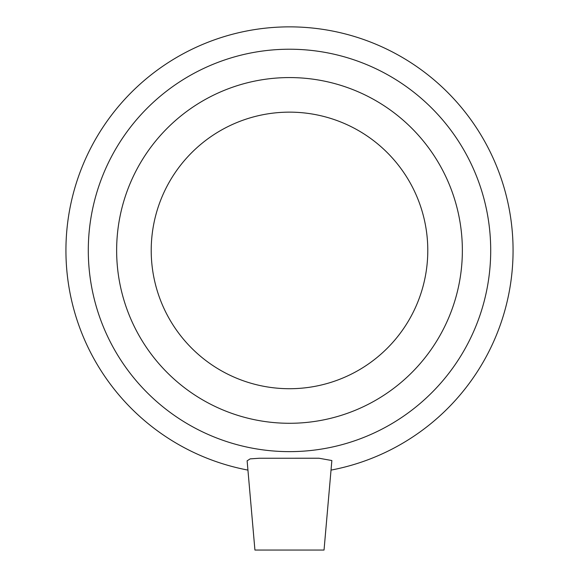 <?xml version="1.0" encoding="UTF-8"?>
<svg xmlns="http://www.w3.org/2000/svg" width="579" height="579" viewBox="0 0 579 579"><rect width="100%" height="100%" fill="white"/><g stroke="black" fill="none" stroke-linecap="round" stroke-linejoin="round"><path stroke-width="0.87" d="M324.037 550.05L254.926 550.05L247.124 460.826L250.142 458.879L259.341 458.242L319 458.235L331.861 460.537L324.037 550.05M331.065 470.097A223.559 223.559 0 0 0 475.772 126.801A223.559 223.559 0 0 0 103.228 126.801A223.559 223.559 0 0 0 247.935 470.097M289.5 451.634A201.21 201.21 0 0 0 463.75 149.823A201.21 201.21 0 0 0 115.25 149.823A201.21 201.21 0 0 0 289.5 451.634M289.5 423.285A172.86 172.86 0 0 0 462.36 250.432A172.86 172.86 0 0 0 289.5 77.572A172.86 172.86 0 0 0 116.64 250.432A172.86 172.86 0 0 0 289.5 423.285M289.5 388.719A138.287 138.287 0 0 0 427.787 250.432A138.287 138.287 0 0 0 289.5 112.145A138.287 138.287 0 0 0 151.213 250.432A138.287 138.287 0 0 0 289.5 388.719"/></g></svg>
